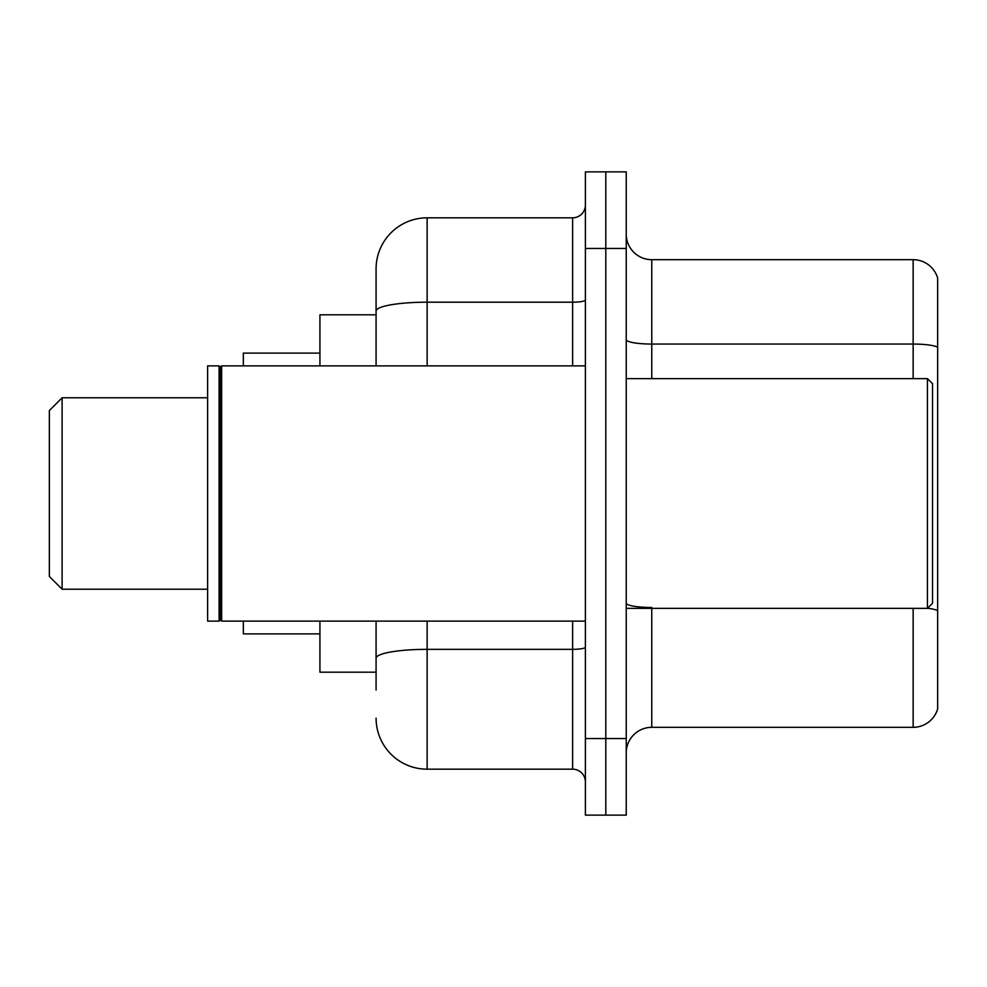 <?xml version="1.0" encoding="UTF-8"?>
<svg xmlns="http://www.w3.org/2000/svg" width="987" height="987" viewBox="0 0 987 987"><rect width="100%" height="100%" fill="white"/><g stroke="black" fill="none" stroke-linecap="round" stroke-linejoin="round"><path stroke-width="1.48" d="M376.084 360.23L376.084 296.951L376.084 314.816L319.924 314.816L319.924 365.869M376.084 672.184L319.924 672.184L319.924 621.131M376.084 690.049L376.084 621.131L376.084 690.049M585.39 738.547L585.39 815.126L605.808 815.126L605.808 738.547L605.808 815.126L626.239 815.126L626.239 738.547L605.808 738.547L605.808 248.453L605.808 738.547L585.39 738.547L585.39 248.453L605.808 248.453L605.808 171.874L605.808 248.453L626.239 248.453L626.239 738.547M626.239 248.453L626.239 171.874L585.39 171.874L585.39 248.453M427.137 621.131L427.137 769.181L572.633 769.181L572.633 621.131M376.084 365.869L376.084 268.871A51.053 51.053 0 0 1 427.137 217.819L572.633 217.819A12.757 12.757 0 0 0 585.39 205.062M376.084 268.871L376.084 296.951M585.39 781.938A12.757 12.757 0 0 0 572.633 769.181M427.137 769.181A51.053 51.053 0 0 1 376.084 718.129M626.239 752.847A25.526 25.526 0 0 1 651.765 727.32L913.148 727.32L913.148 608.362M937.65 278.063A25.526 25.526 0 0 0 913.148 259.68A25.526 25.526 0 0 1 937.65 278.063L937.65 708.937A25.526 25.526 0 0 1 913.148 727.32M937.65 347.251L937.65 347.251A25.526 4.429 180 0 0 913.148 344.056L913.148 259.68L651.765 259.68A25.526 25.526 0 0 1 626.239 234.153A25.526 25.526 0 0 0 651.765 259.68L651.765 378.638M937.65 347.597L937.65 610.669A25.526 4.429 180 0 0 927.546 608.251M62.107 589.227L62.107 397.773L49.35 410.543L49.35 576.457L62.107 589.227L207.615 589.227M243.345 621.131L243.345 633.888L319.924 633.888M319.924 353.112L243.345 353.112L243.345 365.869M927.435 378.638L932.542 383.733L932.542 603.267L927.435 608.362L927.435 378.638L626.239 378.638M221.656 621.131L220.372 619.848L220.372 367.152L221.656 365.869L221.656 621.131L585.39 621.131M219.102 621.131L207.615 621.131L207.615 365.869L219.102 365.869L219.102 621.131L220.372 619.848M585.39 647.127A12.757 2.221 0 0 1 572.633 649.347L427.137 649.347A51.053 8.871 180 0 0 376.084 658.206M427.137 217.819L427.137 302.195L572.633 302.195L572.633 217.819M376.084 311.053A51.053 8.871 180 0 1 427.137 302.195L427.137 365.869M572.633 365.869L572.633 302.195A12.757 2.221 0 0 0 585.39 299.974M651.765 608.362L651.765 727.32M913.148 378.638L913.148 344.056L651.765 344.056A25.526 4.429 -0 0 1 626.239 339.627M651.765 607.486A25.526 4.429 -0 0 1 626.239 603.057M62.107 397.773L207.615 397.773M626.239 608.362L927.435 608.362M220.372 367.152L219.102 365.869M221.656 365.869L585.39 365.869"/></g></svg>
